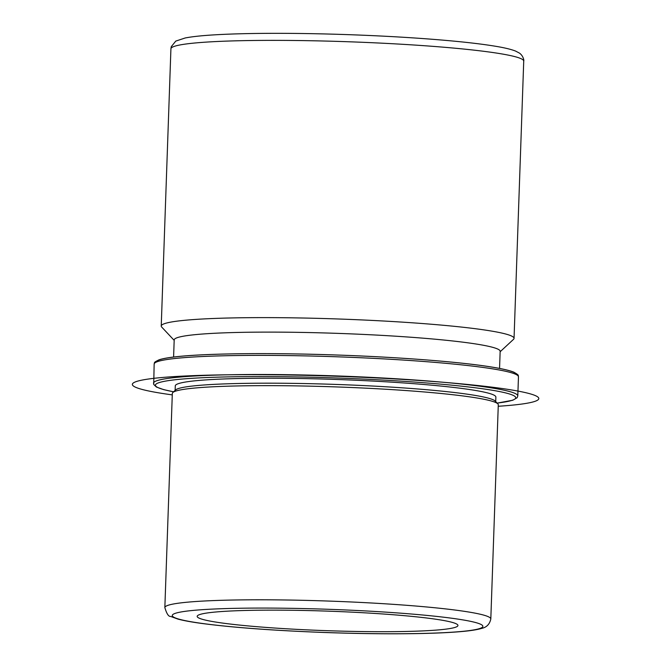<?xml version="1.0" encoding="UTF-8"?>
<svg xmlns="http://www.w3.org/2000/svg" width="667" height="667" viewBox="0 0 667 667"><rect width="100%" height="100%" fill="white"/><g stroke="black" fill="none" stroke-linecap="round" stroke-linejoin="round"><path stroke-width="1" d="M329.39 611.197A130.465 9.78 -178 0 0 197.174 616.366A130.465 9.78 -178 0 0 325.738 630.64A130.465 9.78 -178 0 0 457.946 625.471A130.465 9.78 -178 0 0 329.39 611.197M490.812 618.959L498.291 404.819A163.082 12.231 -178 0 0 497.857 403.877A163.082 12.231 -178 0 0 337.585 386.968A163.082 12.231 -178 0 0 172.82 392.529A163.082 12.231 -178 0 0 172.328 393.43L164.849 607.579C166.667 613.723 168.584 616.675 170.594 616.425L178.072 619.143C183.95 620.694 192.188 622.178 202.793 623.587C234.209 627.664 275.071 630.64 325.379 632.524C357.204 633.65 386.493 634.025 413.248 633.65C433.367 633.35 449.691 632.633 462.223 631.491C470.894 630.724 477.464 629.673 481.941 628.322C486.76 627.222 489.72 624.104 490.812 618.959A163.082 12.231 -178 0 0 330.107 601.117A163.082 12.231 -178 0 0 164.849 607.579M497.857 403.877L495.273 401.125A160.397 12.023 -178 0 0 337.644 384.492A160.397 12.023 -178 0 0 175.588 389.962L172.82 392.529M495.714 401.592L495.873 397.073A160.397 12.023 -178 0 0 337.819 379.523A160.397 12.023 -178 0 0 175.279 385.876L175.121 390.395M499.558 368.426L500.158 351.276A163.082 12.231 -178 0 0 339.461 333.433A163.082 12.231 -178 0 0 174.195 339.895L173.595 357.045M174.179 340.353L161.706 327.055A176.513 13.232 2 0 1 161.239 326.046A176.513 13.232 2 0 1 340.112 319.051A176.513 13.232 2 0 1 514.049 338.361A176.513 13.232 2 0 1 513.515 339.345L500.142 351.742M498.241 406.27A203.368 15.249 -178 0 0 435.501 381.657A203.368 15.249 -178 0 0 183.25 376.088A203.368 15.249 -178 0 0 172.278 394.889M170.919 48.799L171.269 46.665L175.78 41.096L185.184 37.977C191.512 36.743 200.4 35.751 211.873 35.009C227.197 34.025 246.006 33.467 268.284 33.35C293.872 33.233 321.094 33.683 349.958 34.709C385.568 36.001 417.901 37.927 446.948 40.495C466.633 42.246 482.641 44.139 494.981 46.173C504.152 47.657 511.03 49.291 515.599 51.084L519.385 53.068C522.786 55.286 524.262 60.088 523.728 61.122A176.513 13.232 -178 0 0 349.791 41.804A176.513 13.232 -178 0 0 170.919 48.799L161.239 326.046M325.388 632.499A155.403 11.656 -178 0 0 482.858 626.471A155.403 11.656 -178 0 0 329.74 609.338A155.403 11.656 -178 0 0 172.269 615.366A155.403 11.656 -178 0 0 325.388 632.499M516.617 374.762A180.348 13.523 -178 0 0 338.903 355.094A180.348 13.523 -178 0 0 156.145 362.173M154.152 364.082C155.052 362.531 152.518 362.923 159.146 359.771C163.257 358.429 170.06 357.304 179.556 356.395C211.064 353.252 274.462 352.735 338.903 355.086C401.509 357.287 462.256 362.073 493.005 367.259C502.835 368.876 509.788 370.518 513.882 372.194C520.127 375.763 517.7 375.213 518.467 376.805A182.266 13.665 -178 0 0 338.861 356.862A182.266 13.665 -178 0 0 154.152 364.082L153.718 384.467L156.386 387.018L163.657 389.628L173.595 391.812M497.115 403.085A180.348 13.523 -178 0 0 338.094 378.039A180.348 13.523 -178 0 0 173.62 391.787M518.467 376.805L517.792 395.923A182.266 13.665 -178 0 0 338.194 375.98A182.266 13.665 -178 0 0 153.485 383.2M523.728 61.122L514.049 338.361M497.14 403.11L512.798 400.233L517.15 397.699L517.792 395.923"/></g></svg>
